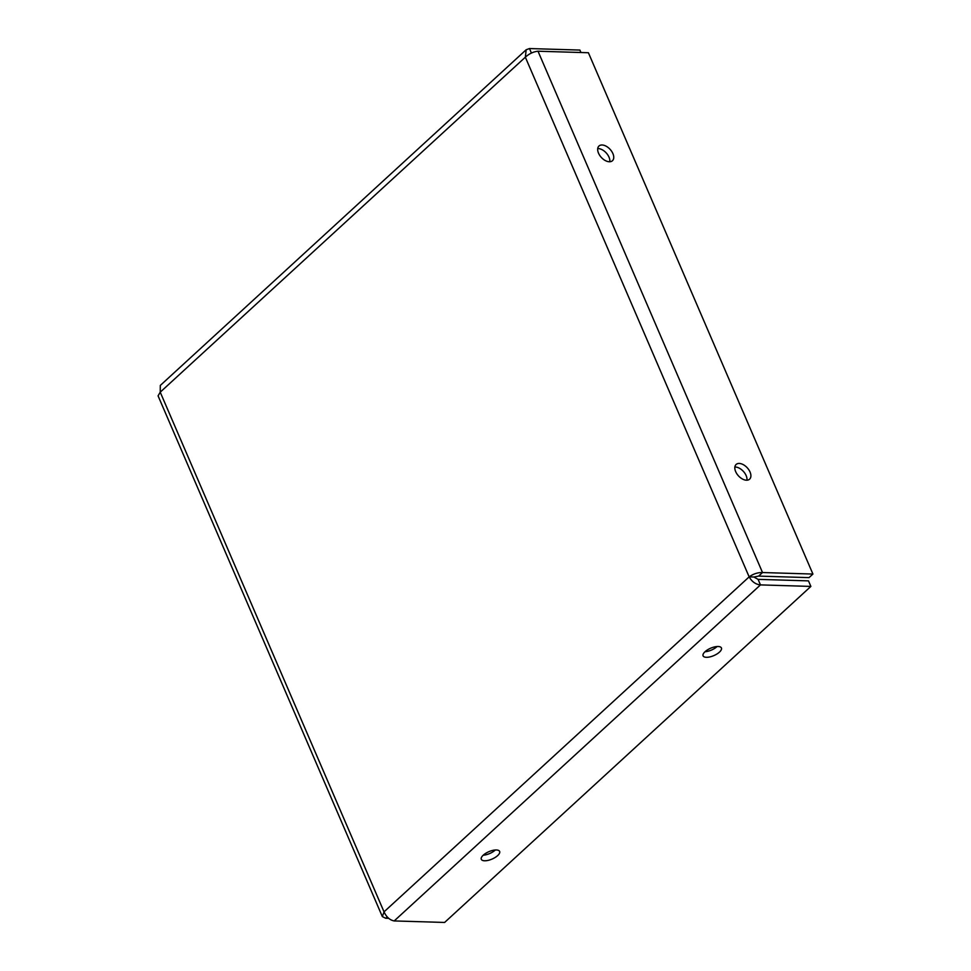 <?xml version="1.0" encoding="UTF-8"?>
<svg xmlns="http://www.w3.org/2000/svg" width="971" height="971" viewBox="0 0 971 971"><rect width="100%" height="100%" fill="white"/><g stroke="black" fill="none" stroke-linecap="round" stroke-linejoin="round"><path stroke-width="1.46" d="M704.995 651.747A9.977 4.03 156.7 0 0 717.059 646.577A9.977 4.03 156.7 0 0 717.12 646.516M719.45 652.124A9.977 4.03 -23.3 0 1 709.886 656.906A9.977 4.03 -23.3 0 1 703.089 655.85A9.977 4.03 -23.3 0 1 710.663 648.203A9.977 4.03 -23.3 0 1 721.417 647.96A9.977 4.03 -23.3 0 1 719.45 652.124M483.218 855.22A9.977 4.03 156.7 0 0 495.283 850.05A9.977 4.03 156.7 0 0 495.344 849.989M497.662 855.597A9.977 4.03 -23.3 0 1 488.11 860.379A9.977 4.03 -23.3 0 1 481.313 859.323A9.977 4.03 -23.3 0 1 488.874 851.676A9.977 4.03 -23.3 0 1 499.628 851.433A9.977 4.03 -23.3 0 1 497.662 855.597M609.315 161.756A9.977 5.972 -132.5 0 1 599.702 155.348A9.977 5.972 -132.5 0 1 598.961 146.026A9.977 5.972 -132.5 0 1 610.104 149.34A9.977 5.972 -132.5 0 1 612.446 160.725A9.977 5.972 -132.5 0 1 609.315 161.756M609.8 161.744A9.977 5.972 47.5 0 0 606.207 152.908A9.977 5.972 47.5 0 0 597.711 148.575M746.468 480.208A9.977 5.972 -132.5 0 1 736.855 473.812A9.977 5.972 -132.5 0 1 736.115 464.478A9.977 5.972 -132.5 0 1 747.257 467.791A9.977 5.972 -132.5 0 1 749.6 479.176A9.977 5.972 -132.5 0 1 746.468 480.208M746.954 480.208A9.977 5.972 47.5 0 0 743.361 471.372A9.977 5.972 47.5 0 0 734.865 467.027M810.87 586.423L808.491 580.876L758.084 579.359L753.909 577.017L749.151 576.871C751.955 581.763 755.729 584.445 760.475 584.894L810.87 586.423L444.609 922.45L394.202 920.933C389.844 920.12 386.458 917.097 384.031 911.854L382.356 916.6L385.693 918.263L388.703 918.348M382.271 916.442L158.079 395.865L160.227 392.175L160.3 385.438L526.173 49.752L525.347 57.192C529.207 53.684 533.431 51.681 538.007 51.22L588.402 52.737L812.921 574.055L762.514 572.538C757.708 572.453 753.253 573.897 749.151 576.871L525.347 57.192L160.227 392.175L384.031 911.854L749.151 576.871M387.186 916.891L385.693 918.263M758.084 579.359L760.475 584.894L394.202 920.933M580.937 52.519L579.893 50.067L529.486 48.55L526.173 49.752M531.416 53.053L529.486 48.55M753.909 577.017L758.618 576.106L809.025 577.624L812.921 574.055M758.618 576.106L762.514 572.538L538.007 51.22"/></g></svg>
